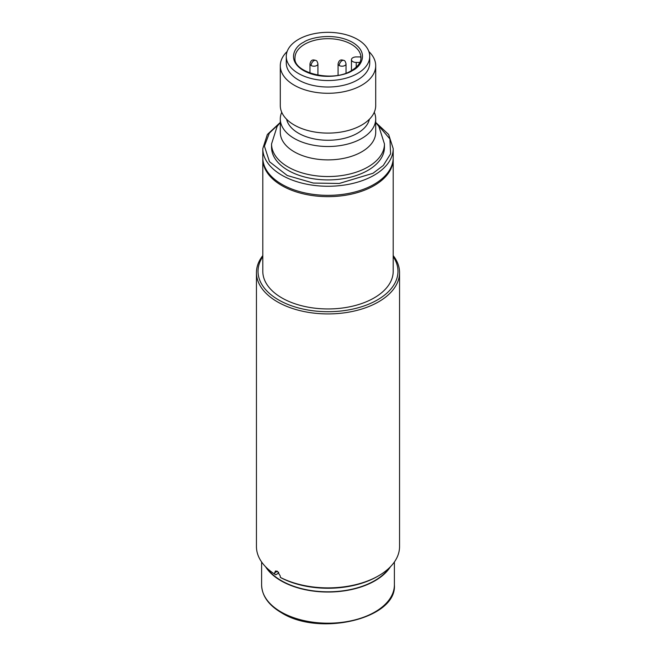 <?xml version="1.0" encoding="UTF-8"?>
<svg xmlns="http://www.w3.org/2000/svg" width="656" height="656" viewBox="0 0 656 656"><rect width="100%" height="100%" fill="white"/><g stroke="black" fill="none" stroke-linecap="round" stroke-linejoin="round"><path stroke-width="0.98" d="M266.828 568.006A65.994 38.097 0 0 0 374.666 580.65A65.994 38.097 0 0 0 389.172 568.006M393.198 255.586A71.553 41.312 180 0 1 399.553 272.609A71.553 41.312 180 0 1 355.38 310.78A71.553 41.312 180 0 1 277.398 301.826A71.553 41.312 180 0 1 256.447 272.609L256.447 546.563A71.553 41.312 0 0 0 274.667 574.107L275.799 574.754L278.611 573.131L278.611 572.229M390.41 566.776A66.387 38.327 180 0 1 281.055 580.806A66.387 38.327 180 0 1 265.59 566.776M281.727 112.266A47.708 27.544 -0 0 0 280.292 118.974L280.292 132.348A47.708 27.544 -0 0 0 309.747 157.793A47.708 27.544 -0 0 0 361.735 151.823A47.708 27.544 -0 0 0 375.708 132.348L375.708 118.974A47.708 27.544 -0 0 0 374.273 112.266M280.292 65.739L280.292 105.559A47.708 27.544 -0 0 0 309.747 131.003A47.708 27.544 -0 0 0 361.735 125.034A47.708 27.544 -0 0 0 375.708 105.559L375.708 65.739A47.708 27.544 180 0 1 361.735 85.214A47.708 27.544 180 0 1 309.747 91.184A47.708 27.544 180 0 1 280.292 65.739A47.708 27.544 180 0 1 287.131 51.529M368.869 51.529A47.708 27.544 180 0 1 375.708 65.739M369.738 56.432L369.738 62.927A41.738 24.1 180 0 1 357.512 79.966A41.738 24.1 180 0 1 312.026 85.19A41.738 24.1 180 0 1 286.262 62.927L286.262 56.432A41.738 24.1 180 0 1 298.488 39.393A41.738 24.1 180 0 1 343.974 34.169A41.738 24.1 180 0 1 369.738 56.432A41.738 24.1 180 0 1 357.512 73.48A41.738 24.1 180 0 1 312.026 78.704A41.738 24.1 180 0 1 286.262 56.432M286.598 119.244A41.738 24.1 -0 0 0 314.536 138.974A41.738 24.1 -0 0 0 357.512 133.201A41.738 24.1 -0 0 0 369.402 119.244M280.292 118.974A47.708 27.544 -0 0 0 309.747 144.418A47.708 27.544 -0 0 0 361.735 138.449A47.708 27.544 -0 0 0 375.708 118.974M384.449 143.943A56.449 32.595 -0 0 1 367.918 166.993A56.449 32.595 -0 0 1 306.401 174.053A56.449 32.595 -0 0 1 271.551 143.943L271.551 147.321A56.449 32.595 -0 0 0 306.401 177.432A56.449 32.595 -0 0 0 367.918 170.363A56.449 32.595 -0 0 0 384.449 147.321L384.449 143.943L378.856 126.395L375.708 122.41M359.865 62.435L356.224 62.435A4.772 2.755 180 0 1 351.452 59.68A4.772 2.755 180 0 1 352.854 57.736A4.772 2.755 180 0 1 356.224 56.924L360.652 56.924A32.997 19.049 180 0 1 360.948 58.687M393.198 148.617A65.198 37.638 -0 0 1 374.1 175.234A65.198 37.638 -0 0 1 303.047 183.393A65.198 37.638 -0 0 1 262.802 148.617L262.802 157.711A65.198 37.638 -0 0 0 303.047 192.487A65.198 37.638 -0 0 0 374.1 184.32A65.198 37.638 -0 0 0 393.198 157.711L393.198 148.617L388.647 134.488L375.773 122.483M377.471 576.427L378.602 575.779L377.471 576.427A69.962 40.393 0 0 1 281.416 578.002L280.292 577.354A71.553 41.312 0 0 0 378.602 575.779L378.602 575.779A71.553 41.312 0 0 0 399.553 546.563L399.553 272.609M277.406 571.237L274.667 572.811L275.454 571.015L277.398 571.237L280.292 576.058L280.292 577.354M393.198 256.652A69.962 40.393 180 0 1 366.253 305.138A69.962 40.393 180 0 1 278.529 299.874A69.962 40.393 180 0 1 262.802 256.652M393.19 158.358A65.198 37.638 180 0 1 393.198 159.006A65.198 37.638 180 0 1 352.953 193.782A65.198 37.638 180 0 1 281.9 185.623A65.198 37.638 180 0 1 262.802 159.006A65.198 37.638 180 0 1 262.81 158.358M393.198 159.006L393.198 271.313A65.198 37.638 180 0 1 352.953 306.09A65.198 37.638 180 0 1 281.9 297.931A65.198 37.638 180 0 1 262.802 271.313L262.802 159.006M274.667 572.811L274.667 574.107M256.447 272.609A71.553 41.312 180 0 1 262.802 255.586M281.055 611.966A66.387 38.327 0 0 0 353.404 620.281A66.387 38.327 0 0 0 394.387 584.865C397.093 618.715 319.357 636.951 281.383 612.696C268.542 605.119 261.957 595.837 261.613 584.865A66.387 38.327 0 0 0 281.055 611.966M303.548 42.32C295.405 45.879 285.778 59.909 303.548 70.553C321.981 80.811 346.286 75.251 352.452 70.553C360.595 66.994 370.222 52.964 352.452 42.32C334.019 32.062 309.714 37.622 303.548 42.32M295.003 57.736A32.997 19.049 180 0 1 304.671 44.264A32.997 19.049 180 0 1 340.628 40.131A32.997 19.049 180 0 1 360.997 57.736C360.997 62.427 357.889 66.674 351.657 70.479C332.649 83.033 292.674 72.603 295.003 57.736M376.987 123.902L389.935 138.957L390.591 153.865L383.309 165.46L372.977 173.291L339.226 183.467L313.33 183.057L287.23 175.505L269.468 161.696L264.425 146.165L269.354 133.111L279.013 123.902M356.224 67.174L356.224 62.435M315.93 60.459A3.977 2.296 -60 0 0 313.945 60.655A3.977 2.296 120 0 0 311.133 65.526A3.977 2.296 180 0 1 309.968 63.903C311.149 58.753 313.871 59.893 315.93 60.459C316.733 60.565 317.397 61.713 317.922 63.903A3.977 2.296 180 0 1 316.758 65.526A3.977 2.296 180 0 1 311.133 65.526M344.039 60.459A3.977 2.296 -60 0 0 342.055 60.655A3.977 2.296 120 0 0 339.242 65.526A3.977 2.296 180 0 1 338.078 63.903C339.267 58.753 341.981 59.893 344.039 60.459C344.843 60.565 345.507 61.713 346.032 63.903A3.977 2.296 180 0 1 344.867 65.526A3.977 2.296 180 0 1 339.242 65.526M261.613 584.865L261.613 561.979M394.387 584.865L394.387 561.979M271.551 143.943L277.135 126.403L280.292 122.41M262.802 148.617L267.361 134.48L280.227 122.483M351.452 59.68L351.452 70.594M309.968 73.087L309.968 63.903M317.922 75.219L317.922 63.903M338.078 75.219L338.078 63.903M346.032 73.087L346.032 63.903"/></g></svg>
